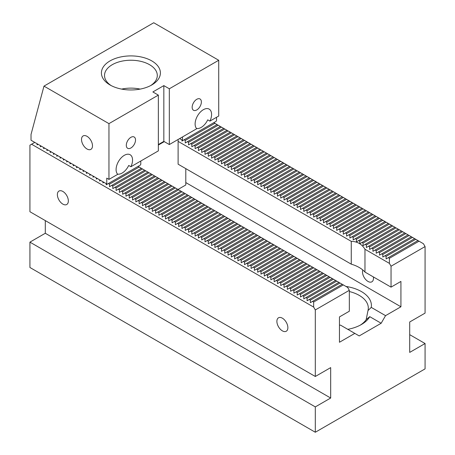 <?xml version="1.0" encoding="UTF-8"?>
<svg xmlns="http://www.w3.org/2000/svg" width="455" height="455" viewBox="0 0 455 455"><rect width="100%" height="100%" fill="white"/><g stroke="black" fill="none" stroke-linecap="round" stroke-linejoin="round"><path stroke-width="0.68" d="M409.705 334.658L425.072 343.531L409.705 352.403L409.705 321.986L425.072 313.114L425.072 246.576L391.044 266.22L391.044 287.133L400.923 281.429L400.923 306.778L385.556 315.651L371.257 307.392L367.993 310.577L366.161 319.66L369.744 316.657A34.148 19.719 180 0 1 361.406 324.517A34.148 19.719 180 0 1 347.796 329.335M385.556 315.651L381.165 323.255L369.744 316.657M381.165 323.255L359.211 335.926L340.522 325.137A34.148 19.719 180 0 1 339.458 325.183M345.942 286.44A34.148 19.719 180 0 1 371.257 307.392M349.338 291.53A31.042 17.921 180 0 1 368.305 308.046A31.042 17.921 180 0 1 367.993 310.577M354.82 333.39L339.458 342.262L339.458 316.913L349.338 311.214L349.338 290.301L347.688 287.446L138.047 166.411L108.409 183.519L109.507 184.156L139.145 167.042M181.949 139.924L181.949 141.061L184.144 139.793L185.242 140.43L185.242 142.967L187.437 141.698L188.535 142.33L188.535 144.866L190.73 143.598L191.828 144.229L191.828 146.766L194.023 145.498L195.121 146.135L195.121 148.666L197.316 147.397L198.414 148.034L198.414 150.571L200.609 149.303L201.707 149.934L201.707 152.47L203.903 151.202L205 151.833L205 154.37L207.196 153.102L208.293 153.739L208.293 156.27L210.489 155.001L211.586 155.638L211.586 158.175L213.782 156.907L214.879 157.538L214.879 160.075L217.075 158.806L218.173 159.438L218.173 161.974L220.368 160.706L221.466 161.343L221.466 163.874L223.661 162.611L224.759 163.243L224.759 165.779L226.954 164.511L228.046 165.142L228.046 167.679L230.241 166.411L231.339 167.042L231.339 169.579L233.534 168.31L234.632 168.947L234.632 171.478L236.827 170.215L237.925 170.847L237.925 173.383L240.121 172.115L241.218 172.746L241.218 175.283L243.414 174.015L244.511 174.652L244.511 177.183L246.707 175.914L247.804 176.551L247.804 179.082L250 177.82L251.097 178.451L251.097 180.988L253.293 179.719L254.39 180.351L254.39 182.887L256.586 181.619L257.684 182.256L257.684 184.787L259.879 183.519L260.977 184.156L260.977 186.686L263.172 185.424L264.27 186.055L264.27 188.592L266.465 187.323L267.563 187.955L267.563 190.491L269.758 189.223L270.856 189.86L270.856 192.391L273.051 191.123L274.149 191.76L274.149 194.296L276.344 193.028L277.442 193.659L277.442 196.196L279.637 194.928L280.735 195.559L280.735 198.096L282.93 196.827L284.028 197.464L284.028 199.995L286.223 198.727L287.321 199.364L287.321 201.901L289.517 200.632L290.614 201.264L290.614 203.8L292.81 202.532L293.907 203.163L293.907 205.7L296.103 204.431L297.2 205.069L297.2 207.599L299.396 206.331L300.493 206.968L300.493 209.505L302.689 208.236L303.786 208.868L303.786 211.404L305.982 210.136L307.079 210.767L307.079 213.304L309.275 212.036L310.367 212.673L310.367 215.204L312.562 213.941L313.66 214.572L313.66 217.109L315.855 215.841L316.953 216.472L316.953 219.009L319.148 217.74L320.246 218.372L320.246 220.908L322.441 219.64L323.539 220.277L323.539 222.808L325.735 221.545L326.832 222.176L326.832 224.713L329.028 223.445L330.125 224.076L330.125 226.613L332.321 225.344L333.418 225.981L333.418 228.512L335.614 227.244L336.711 227.881L336.711 230.412L338.907 229.149L340.004 229.781L340.004 232.317L342.2 231.049L343.298 231.68L343.298 234.217L345.493 232.949L346.591 233.586L346.591 236.117L348.786 234.848L349.884 235.485L349.884 238.016L352.079 236.754L353.177 237.385L353.177 239.921L355.372 238.653L356.47 239.285L356.47 241.821L358.665 240.553L359.763 241.19L359.763 243.721L361.958 242.452L363.056 243.089L363.056 245.626L365.251 244.358L366.349 244.989L366.349 247.526L368.544 246.257L369.642 246.889L369.642 249.425L371.837 248.157L372.935 248.794L372.935 251.325L375.13 250.057L376.228 250.694L376.228 253.23L378.423 251.962L379.521 252.593L379.521 255.13L381.717 253.862L382.814 254.493L382.814 257.029L385.01 255.761L386.107 256.398L386.107 258.929L388.303 257.666L389.4 258.298L389.4 263.365L364.973 249.266L364.973 272.079A31.042 17.921 0 0 0 351.26 264.162L178.11 164.192L178.11 139.48M178.656 139.162L179.645 138.593L182.938 140.493L216.085 121.354L216.523 120.592L216.523 117.299M364.973 249.266C361.856 244.107 357.289 241.469 351.26 241.349L178.11 141.38M425.072 343.531L425.072 368.88L315.309 432.25L315.309 406.901L29.928 242.14L45.295 233.267L45.295 220.595M29.928 242.14L29.928 267.489L315.309 432.25M366.161 319.66A31.042 17.921 180 0 1 360.258 325.154M348.109 329.272A31.042 17.921 0 0 0 347.449 329.136M351.26 241.349L351.26 264.162M315.309 376.484L315.309 309.946L313.66 307.091L31.577 144.229L29.928 145.179L29.928 211.723L315.309 376.484L330.677 367.612L330.677 398.028L45.295 233.267M330.677 398.028L315.309 406.901M400.923 306.778L185.794 182.569M373.373 276.93A7.763 4.482 60 0 1 371.877 281.81A7.763 4.482 60 0 1 365.064 278.761A7.763 4.482 60 0 1 362.823 269.986M391.044 287.133L364.973 272.079M315.309 309.946L349.338 290.301M276.89 321.349A7.763 4.482 -120 0 0 282.379 330.859A7.763 4.482 -120 0 0 286.263 331.24A7.763 4.482 -120 0 0 286.263 322.276A7.763 4.482 -120 0 0 278.5 317.8A7.763 4.482 -120 0 0 276.89 321.349M68.347 200.951A7.763 4.482 -120 0 0 64.957 193.136A7.763 4.482 -120 0 0 58.979 191.06A7.763 4.482 -120 0 0 57.791 197.277A7.763 4.482 -120 0 0 62.858 204.119A7.763 4.482 -120 0 0 66.737 204.5A7.763 4.482 -120 0 0 68.347 200.951M425.072 246.576L423.423 243.721L213.782 122.685L184.144 139.793M391.044 266.22L389.4 263.365M109.507 184.156L109.507 186.686L111.703 185.424L112.8 186.055L112.8 188.592L114.996 187.323L116.093 187.955L116.093 190.491L118.289 189.223L119.386 189.86L119.386 192.391L121.582 191.123L122.679 191.76L122.679 194.296L124.875 193.028L125.972 193.659L125.972 196.196L128.168 194.928L129.266 195.559L129.266 198.096L131.461 196.827L132.559 197.464L132.559 199.995L134.754 198.727L135.852 199.364L135.852 201.901L138.047 200.632L139.145 201.264L139.145 203.8L141.34 202.532L142.438 203.163L142.438 205.7L144.633 204.431L145.725 205.069L145.725 207.599L147.92 206.331L149.018 206.968L149.018 209.505L151.214 208.236L152.311 208.868L152.311 211.404L154.507 210.136L155.604 210.767L155.604 213.304L157.8 212.036L158.897 212.673L158.897 215.204L161.093 213.941L162.19 214.572L162.19 217.109L164.386 215.841L165.483 216.472L165.483 219.009L167.679 217.74L168.777 218.372L168.777 220.908L170.972 219.64L172.07 220.277L172.07 222.808L174.265 221.545L175.363 222.176L175.363 224.713L177.558 223.445L178.656 224.076L208.293 206.968M177.558 223.445L207.196 206.331M254.39 180.351L284.028 163.243M253.293 179.719L282.93 162.611M178.656 224.076L178.656 226.613L180.851 225.344L181.949 225.981L211.586 208.868M180.851 225.344L210.489 208.236M257.684 182.256L287.321 165.142M256.586 181.619L286.223 164.511M181.949 225.981L181.949 228.512L184.144 227.244L185.242 227.881L214.879 210.767M184.144 227.244L213.782 210.136M260.977 184.156L290.614 167.042M259.879 183.519L289.517 166.411M185.242 227.881L185.242 230.412L187.437 229.149L188.535 229.781L218.173 212.673M187.437 229.149L217.075 212.036M264.27 186.055L293.907 168.947M263.172 185.424L292.81 168.31M188.535 229.781L188.535 232.317L190.73 231.049L191.828 231.68L221.466 214.572M190.73 231.049L220.368 213.941M267.563 187.955L297.2 170.847M266.465 187.323L296.103 170.215M191.828 231.68L191.828 234.217L194.023 232.949L195.121 233.586L224.759 216.472M194.023 232.949L223.661 215.841M270.856 189.86L300.493 172.746M269.758 189.223L299.396 172.115M195.121 233.586L195.121 236.117L197.316 234.848L198.414 235.485L228.046 218.372M197.316 234.848L226.954 217.74M274.149 191.76L303.786 174.652M273.051 191.123L302.689 174.015M198.414 235.485L198.414 238.016L200.609 236.754L201.707 237.385L231.339 220.277M200.609 236.754L230.241 219.64M277.442 193.659L307.079 176.551M276.344 193.028L305.982 175.914M201.707 237.385L201.707 239.921L203.903 238.653L205 239.285L234.632 222.176M203.903 238.653L233.534 221.545M280.735 195.559L310.367 178.451M279.637 194.928L309.275 177.82M205 239.285L205 241.821L207.196 240.553L208.293 241.19L237.925 224.076M207.196 240.553L236.827 223.445M284.028 197.464L313.66 180.351M282.93 196.827L312.562 179.719M208.293 241.19L208.293 243.721L210.489 242.452L211.586 243.089L241.218 225.981M210.489 242.452L240.121 225.344M287.321 199.364L316.953 182.256M286.223 198.727L315.855 181.619M211.586 243.089L211.586 245.626L213.782 244.358L214.879 244.989L244.511 227.881M213.782 244.358L243.414 227.244M290.614 201.264L320.246 184.156M289.517 200.632L319.148 183.519M214.879 244.989L214.879 247.526L217.075 246.257L218.173 246.889L247.804 229.781M217.075 246.257L246.707 229.149M293.907 203.163L323.539 186.055M292.81 202.532L322.441 185.424M218.173 246.889L218.173 249.425L220.368 248.157L221.466 248.794L251.097 231.68M220.368 248.157L250 231.049M297.2 205.069L326.832 187.955M296.103 204.431L325.735 187.323M221.466 248.794L221.466 251.325L223.661 250.057L224.759 250.694L254.39 233.586M223.661 250.057L253.293 232.949M300.493 206.968L330.125 189.86M299.396 206.331L329.028 189.223M224.759 250.694L224.759 253.23L226.954 251.962L228.046 252.593L257.684 235.485M226.954 251.962L256.586 234.848M303.786 208.868L333.418 191.76M302.689 208.236L332.321 191.123M228.046 252.593L228.046 255.13L230.241 253.862L231.339 254.493L260.977 237.385M230.241 253.862L259.879 236.754M307.079 210.767L336.711 193.659M305.982 210.136L335.614 193.028M231.339 254.493L231.339 257.029L233.534 255.761L234.632 256.398L264.27 239.285M233.534 255.761L263.172 238.653M310.367 212.673L340.004 195.559M309.275 212.036L338.907 194.928M234.632 256.398L234.632 258.929L236.827 257.666L237.925 258.298L267.563 241.19M236.827 257.666L266.465 240.553M313.66 214.572L343.298 197.464M312.562 213.941L342.2 196.827M237.925 258.298L237.925 260.834L240.121 259.566L241.218 260.197L270.856 243.089M240.121 259.566L269.758 242.452M316.953 216.472L346.591 199.364M315.855 215.841L345.493 198.727M241.218 260.197L241.218 262.734L243.414 261.466L244.511 262.097L274.149 244.989M243.414 261.466L273.051 244.358M320.246 218.372L349.884 201.264M319.148 217.74L348.786 200.632M244.511 262.097L244.511 264.634L246.707 263.365L247.804 264.002L277.442 246.889M246.707 263.365L276.344 246.257M323.539 220.277L353.177 203.163M322.441 219.64L352.079 202.532M247.804 264.002L247.804 266.533L250 265.271L251.097 265.902L280.735 248.794M250 265.271L279.637 248.157M326.832 222.176L356.47 205.069M325.735 221.545L355.372 204.431M251.097 265.902L251.097 268.439L253.293 267.17L254.39 267.802L284.028 250.694M253.293 267.17L282.93 250.057M330.125 224.076L359.763 206.968M329.028 223.445L358.665 206.331M254.39 267.802L254.39 270.338L256.586 269.07L257.684 269.701L287.321 252.593M256.586 269.07L286.223 251.962M333.418 225.981L363.056 208.868M332.321 225.344L361.958 208.236M257.684 269.701L257.684 272.238L259.879 270.97L260.977 271.607L290.614 254.493M259.879 270.97L289.517 253.862M336.711 227.881L366.349 210.767M335.614 227.244L365.251 210.136M260.977 271.607L260.977 274.137L263.172 272.875L264.27 273.506L293.907 256.398M263.172 272.875L292.81 255.761M340.004 229.781L369.642 212.673M338.907 229.149L368.544 212.036M264.27 273.506L264.27 276.043L266.465 274.774L267.563 275.406L297.2 258.298M266.465 274.774L296.103 257.666M343.298 231.68L372.935 214.572M342.2 231.049L371.837 213.941M267.563 275.406L267.563 277.942L269.758 276.674L270.856 277.311L300.493 260.197M269.758 276.674L299.396 259.566M346.591 233.586L376.228 216.472M345.493 232.949L375.13 215.841M270.856 277.311L270.856 279.842L273.051 278.574L274.149 279.211L303.786 262.097M273.051 278.574L302.689 261.466M349.884 235.485L379.521 218.372M348.786 234.848L378.423 217.74M274.149 279.211L274.149 281.742L276.344 280.479L277.442 281.11L307.079 264.002M276.344 280.479L305.982 263.365M353.177 237.385L382.814 220.277M352.079 236.754L381.717 219.64M277.442 281.11L277.442 283.647L279.637 282.379L280.735 283.01L310.367 265.902M279.637 282.379L309.275 265.271M356.47 239.285L386.107 222.176M355.372 238.653L385.01 221.545M280.735 283.01L280.735 285.547L282.93 284.278L284.028 284.915L313.66 267.802M282.93 284.278L312.562 267.17M359.763 241.19L389.4 224.076M358.665 240.553L388.303 223.445M284.028 284.915L284.028 287.446L286.223 286.178L287.321 286.815L316.953 269.701M286.223 286.178L315.855 269.07M363.056 243.089L392.693 225.981M361.958 242.452L391.596 225.344M287.321 286.815L287.321 289.352L289.517 288.083L290.614 288.715L320.246 271.607M289.517 288.083L319.148 270.97M366.349 244.989L395.981 227.881M365.251 244.358L394.883 227.244M290.614 288.715L290.614 291.251L292.81 289.983L293.907 290.614L323.539 273.506M292.81 289.983L322.441 272.875M369.642 246.889L399.274 229.781M368.544 246.257L398.176 229.149M293.907 290.614L293.907 293.151L296.103 291.882L297.2 292.519L326.832 275.406M296.103 291.882L325.735 274.774M372.935 248.794L402.567 231.68M371.837 248.157L401.469 231.049M297.2 292.519L297.2 295.05L299.396 293.782L300.493 294.419L330.125 277.311M299.396 293.782L329.028 276.674M376.228 250.694L405.86 233.586M375.13 250.057L404.762 232.949M300.493 294.419L300.493 296.956L302.689 295.687L303.786 296.319L333.418 279.211M302.689 295.687L332.321 278.574M379.521 252.593L409.153 235.485M378.423 251.962L408.055 234.848M303.786 296.319L303.786 298.855L305.982 297.587L307.079 298.218L336.711 281.11M305.982 297.587L335.614 280.479M382.814 254.493L412.446 237.385M381.717 253.862L411.348 236.754M307.079 298.218L307.079 300.755L309.275 299.487L310.367 300.124L340.004 283.01M309.275 299.487L338.907 282.379M386.107 256.398L415.739 239.285M385.01 255.761L414.641 238.653M310.367 300.124L310.367 302.655L312.562 301.386L313.66 302.023L343.298 284.915M312.562 301.386L342.2 284.278M389.4 258.298L419.032 241.19M388.303 257.666L417.935 240.553M174.265 221.545L203.903 204.431M175.363 222.176L205 205.069M250 177.82L279.637 160.706M251.097 178.451L280.735 161.343M170.972 219.64L200.609 202.532M172.07 220.277L201.707 203.163M246.707 175.914L276.344 158.806M247.804 176.551L277.442 159.438M167.679 217.74L197.316 200.632M168.777 218.372L198.414 201.264M243.414 174.015L273.051 156.907M244.511 174.652L274.149 157.538M164.386 215.841L194.023 198.727M165.483 216.472L195.121 199.364M240.121 172.115L269.758 155.001M241.218 172.746L270.856 155.638M161.093 213.941L190.73 196.827M162.19 214.572L191.828 197.464M236.827 170.215L266.465 153.102M237.925 170.847L267.563 153.739M157.8 212.036L187.437 194.928M158.897 212.673L188.535 195.559M233.534 168.31L263.172 151.202M234.632 168.947L264.27 151.833M154.507 210.136L184.144 193.028M155.604 210.767L185.242 193.659M230.241 166.411L259.879 149.303M231.339 167.042L260.977 149.934M151.214 208.236L180.851 191.123M152.311 208.868L181.949 191.76M226.954 164.511L256.586 147.397M228.046 165.142L257.684 148.034M147.92 206.331L177.558 189.223M149.018 206.968L178.656 189.86M223.661 162.611L253.293 145.498M224.759 163.243L254.39 146.135M144.633 204.431L174.265 187.323M145.725 205.069L175.363 187.955M220.368 160.706L250 143.598M221.466 161.343L251.097 144.229M141.34 202.532L170.972 185.424M142.438 203.163L172.07 186.055M217.075 158.806L246.707 141.698M218.173 159.438L247.804 142.33M138.047 200.632L167.679 183.519M139.145 201.264L168.777 184.156M213.782 156.907L243.414 139.793M214.879 157.538L244.511 140.43M134.754 198.727L164.386 181.619M135.852 199.364L165.483 182.256M210.489 155.001L240.121 137.893M211.586 155.638L241.218 138.53M131.461 196.827L161.093 179.719M132.559 197.464L162.19 180.351M207.196 153.102L236.827 135.994M208.293 153.739L237.925 136.625M128.168 194.928L157.8 177.82M129.266 195.559L158.897 178.451M203.903 151.202L233.534 134.094M205 151.833L234.632 134.725M124.875 193.028L154.507 175.914M125.972 193.659L155.604 176.551M200.609 149.303L230.241 132.189M201.707 149.934L231.339 132.826M121.582 191.123L151.214 174.015M122.679 191.76L152.311 174.652M197.316 147.397L226.954 130.289M198.414 148.034L228.046 130.926M118.289 189.223L147.92 172.115M119.386 189.86L149.018 172.746M194.023 145.498L223.661 128.39M195.121 146.135L224.759 129.021M114.996 187.323L144.633 170.215M116.093 187.955L145.725 170.847M190.73 143.598L220.368 126.49M191.828 144.229L221.466 127.121M111.703 185.424L141.34 168.31M112.8 186.055L142.438 168.947M187.437 141.698L217.075 124.585M188.535 142.33L218.173 125.222M185.242 140.43L214.879 123.316M313.66 302.023L313.66 307.091M106.214 183.649L106.214 184.787L108.409 183.519M102.921 181.744L102.921 182.887L103.911 182.319M99.628 179.844L99.628 180.988L100.618 180.413M96.335 177.945L96.335 179.082L97.325 178.514M93.042 176.045L93.042 177.183L94.031 176.614M89.749 174.14L89.749 175.283L90.738 174.714M86.456 172.24L86.456 173.383L87.445 172.809M83.163 170.341L83.163 171.478L84.152 170.909M79.87 168.441L79.87 169.579L80.859 169.01M76.576 166.536L76.576 167.679L77.566 167.11M73.283 164.636L73.283 165.779L74.273 165.205M69.99 162.736L69.99 163.874L70.98 163.305M66.697 160.837L66.697 161.974L67.687 161.406M63.404 158.931L63.404 160.075L64.394 159.506M60.117 157.032L60.117 158.175L61.101 157.601M56.824 155.132L56.824 156.27L57.808 155.701M53.531 153.233L53.531 154.37L54.515 153.801M50.238 151.327L50.238 152.47L51.222 151.902M46.945 149.428L46.945 150.571L47.929 149.996M43.652 147.528L43.652 148.666L44.636 148.097M40.358 145.623L40.358 146.766L41.342 146.197M37.065 143.723L37.065 144.866L38.049 144.292M31.577 144.229L34.762 142.392M111.213 85.614A26.39 15.237 180 0 1 104.519 75.473A26.39 15.237 180 0 1 112.249 64.701A26.39 15.237 180 0 1 141.01 61.397A26.39 15.237 180 0 1 157.299 75.473A26.39 15.237 180 0 1 150.605 85.614M110.053 60.896A29.495 17.028 180 0 1 151.765 60.896A29.495 17.028 180 0 1 151.765 84.977A29.495 17.028 180 0 1 110.053 84.977A29.495 17.028 180 0 1 110.053 60.896M130.909 147.972A6.518 3.765 -60 0 1 127.65 148.29A6.518 3.765 -60 0 1 127.65 140.766A6.518 3.765 -60 0 1 134.168 137A6.518 3.765 -60 0 1 135.169 142.227A6.518 3.765 -60 0 1 130.909 147.972M92.496 145.816A7.763 4.482 60 0 1 90.886 149.371A7.763 4.482 60 0 1 83.123 144.889A7.763 4.482 60 0 1 83.123 135.926A7.763 4.482 60 0 1 89.106 138.007A7.763 4.482 60 0 1 92.496 145.816M196.765 109.945A6.518 3.765 -60 0 1 193.506 110.269A6.518 3.765 -60 0 1 193.506 102.745A6.518 3.765 -60 0 1 200.029 98.98A6.518 3.765 -60 0 1 201.025 104.201A6.518 3.765 -60 0 1 196.765 109.945M140.788 161.024L140.788 164.318L140.35 165.08L107.204 184.218L31.025 140.237L31.025 134.458L43.981 86.12L153.739 22.75L218.719 60.265L218.719 116.031L209.937 121.104L207.742 119.836A11.642 6.723 120 0 1 201.155 127.44A11.642 6.723 120 0 1 196.537 128.469M182.5 136.944L182.5 140.237M209.937 121.104A11.642 6.723 -60 0 0 209.175 109.12A11.642 6.723 -60 0 0 197.959 115.132A11.642 6.723 -60 0 0 196.765 128.708L169.328 144.548L169.328 88.782L163.84 85.614L152.863 91.95L158.351 95.118L108.955 123.635L108.955 179.401L106.76 178.132L106.76 183.962M158.351 144.548L163.84 141.38L169.328 144.548M158.351 95.118L158.351 150.884L130.909 166.729L128.714 165.461A11.642 6.723 120 0 1 122.128 173.065A11.642 6.723 120 0 1 117.509 174.094M108.955 179.401L117.737 174.333A11.642 6.723 -60 0 1 118.931 160.757A11.642 6.723 -60 0 1 130.147 154.745A11.642 6.723 -60 0 1 130.909 166.729M163.84 141.38L163.84 85.614M140.208 89.1A26.39 15.237 -0 0 0 121.616 89.1M43.981 86.12L108.955 123.635M218.719 60.265L169.328 88.782M177.996 189.479L185.794 184.98L185.794 168.629M164.278 141.636L158.351 145.054"/></g></svg>
